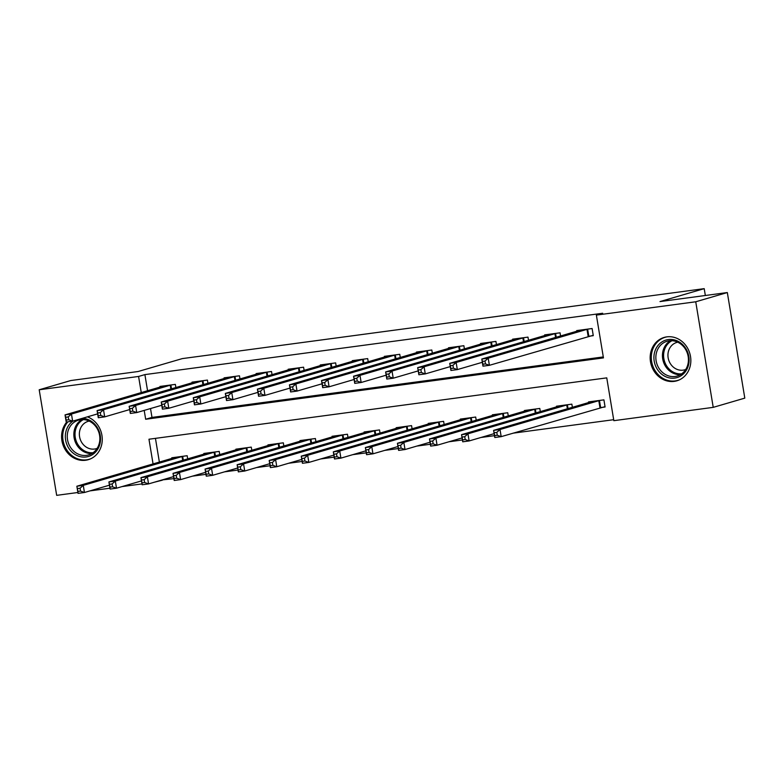 <?xml version="1.0" encoding="UTF-8"?>
<svg xmlns="http://www.w3.org/2000/svg" width="784" height="784" viewBox="0 0 784 784"><rect width="100%" height="100%" fill="white"/><g stroke="black" fill="none" stroke-linecap="round" stroke-linejoin="round"><path stroke-width="1.18" d="M87.426 416.843A22.599 20.139 73.7 0 1 102.253 438.922A22.599 20.139 73.7 0 1 88.259 459.698A22.599 20.139 73.7 0 1 85.603 460.257A22.599 20.139 73.7 0 1 64.151 447.674A22.599 20.139 73.7 0 1 66.856 421.939M666.821 336.865A22.599 20.139 73.7 0 1 690.214 354.946A22.599 20.139 73.7 0 1 676.847 380.818A22.599 20.139 73.7 0 1 674.191 381.377A22.599 20.139 73.7 0 1 650.789 363.296A22.599 20.139 73.7 0 1 664.166 337.424A22.599 20.139 73.7 0 1 666.821 336.865M77.89 492.499L56.673 495.351L39.2 389.775L70.776 380.544L138.102 371.518L182.309 358.602L704.208 288.649L660.001 301.575L727.327 292.55L744.8 398.125L713.224 407.357L613.843 420.675L606.757 377.868L148.97 439.226L153.066 463.952M162.327 479.886L173.901 478.632M192.462 476.153L205.957 474.34M224.528 471.85L238.022 470.047M256.584 467.558L270.078 465.745M288.639 463.256L302.134 461.453M320.695 458.963L334.19 457.15M352.751 454.661L366.246 452.858M384.817 450.369L398.311 448.556M416.872 446.076L430.367 444.263M448.928 441.774L462.423 439.971M480.984 437.482L494.479 435.669M513.04 433.18L613.686 419.695M162.376 480.18L154.095 482.287M142.002 483.914L122.039 486.59M109.946 488.207L89.974 490.882M155.448 438.364L159.377 462.109M600.916 407.553L605.091 406.994L603.915 399.86L588.519 401.918L588.637 402.594M572.379 407.347L571.85 404.152L556.464 406.22L556.581 406.896M540.323 411.649L539.794 408.454L524.408 410.512L524.516 411.188M508.267 415.941L507.738 412.747L492.352 414.814L492.46 415.491M476.211 420.234L475.682 417.049L460.296 419.107L460.404 419.783M444.146 424.536L443.617 421.341L428.231 423.399L428.348 424.085M412.09 428.828L411.561 425.634L396.175 427.701L396.292 428.378M380.034 433.131L379.505 429.936L364.119 431.994L364.227 432.67M347.978 437.423L347.449 434.228L332.063 436.296L332.171 436.972M315.923 441.725L315.393 438.53L299.998 440.588L300.115 441.265M283.857 446.018L283.328 442.823L267.942 444.891L268.059 445.567M251.801 450.31L251.272 447.125L235.886 449.183L236.004 449.859M219.745 454.612L219.216 451.417L203.83 453.475L203.938 454.161M187.69 458.905L187.16 455.71L171.774 457.778L171.882 458.454M144.197 410.395L145.667 419.254L603.455 357.896L596.369 315.099L602.68 313.257L144.893 374.605L147.568 390.775M150.518 408.552L151.978 417.411L603.288 356.926M589.107 336.218L593.282 335.66L592.106 328.525L576.71 330.583L576.828 331.269M560.57 336.013L560.041 332.818L544.655 334.886L544.772 335.562M528.514 340.315L527.985 337.12L512.599 339.178L512.707 339.854M496.458 344.607L495.929 341.412L480.543 343.48L480.651 344.156M464.402 348.909L463.873 345.715L448.477 347.773L448.595 348.449M432.337 353.202L431.808 350.007L416.422 352.075L416.539 352.751M400.281 357.494L399.752 354.309L384.366 356.367L384.483 357.043M368.225 361.796L367.696 358.602L352.31 360.66L352.418 361.346M336.169 366.089L335.64 362.894L320.254 364.962L320.362 365.638M304.114 370.391L303.584 367.196L288.189 369.254L288.306 369.93M272.048 374.683L271.519 371.489L256.133 373.556L256.25 374.233M239.992 378.986L239.463 375.791L224.077 377.849L224.185 378.525M207.936 383.278L207.407 380.083L192.021 382.151L192.129 382.827M175.881 387.57L175.351 384.385L159.965 386.443L160.073 387.12M705.345 295.499L704.208 288.649M727.327 292.55L695.741 301.781L713.224 407.357M39.2 389.775L138.582 376.457L141.257 392.617M144.893 374.605L138.582 376.457M596.369 315.099L695.741 301.781M151.978 417.411L145.667 419.254M593.223 335.307L489.383 365.315L482.973 366.167L481.797 359.033L580.885 330.025M482.434 361.404L481.797 359.033L488.207 358.18L489.383 365.315L485.463 363.913L484.992 361.052L482.434 361.404L482.905 364.256L485.463 363.913M587.931 329.084L488.207 358.18L484.992 361.052M482.973 366.167L482.905 364.256M592.694 401.359L493.606 430.367L500.016 429.514L501.192 436.649L605.032 406.641M497.272 435.247L501.192 436.649L494.782 437.501L493.606 430.367L494.714 435.59L497.272 435.247L496.801 432.386L494.243 432.729M496.801 432.386L500.016 429.514L599.74 400.418M494.714 435.59L494.782 437.501M482.336 362.296L457.327 369.607L450.918 370.469L449.732 363.335L548.829 334.327M450.369 365.697L449.732 363.335L456.151 362.473L457.327 369.607L453.407 368.206L452.936 365.354L450.369 365.697L450.849 368.549L453.407 368.206M555.876 333.376L456.151 362.473L452.936 365.354M450.918 370.469L450.849 368.549M516.744 338.649L417.676 367.627L424.095 366.775L425.271 373.909L418.862 374.762L417.676 367.627L418.783 372.851L421.351 372.498L420.881 369.646L418.313 369.989M523.81 337.679L424.095 366.775L420.881 369.646M450.281 366.598L425.271 373.909L421.351 372.498M418.862 374.762L418.783 372.851M418.215 370.891L393.215 378.202L386.806 379.064L385.62 371.93L484.708 342.922M386.257 374.291L385.62 371.93L392.029 371.067L393.215 378.202L389.295 376.8L388.825 373.948L386.257 374.291L386.728 377.143L389.295 376.8M491.754 341.971L392.029 371.067L388.825 373.948M386.806 379.064L386.728 377.143M560.638 405.661L461.541 434.669L467.96 433.807L469.136 440.941L494.145 433.63M465.216 439.54L469.136 440.941L462.727 441.804L461.541 434.669L462.658 439.883L465.216 439.54L464.745 436.688L462.178 437.031M464.745 436.688L467.96 433.807L567.685 404.711M462.658 439.883L462.727 441.804M528.583 409.954L429.485 438.962L435.904 438.109L437.08 445.234L462.09 437.933M433.16 443.832L437.08 445.234L430.671 446.096L429.485 438.962L430.592 444.175L433.16 443.832L432.69 440.98L430.122 441.323M432.69 440.98L435.904 438.109L535.619 409.013M430.592 444.175L430.671 446.096M496.517 414.256L397.429 443.264L403.838 442.401L405.024 449.536L430.024 442.225M401.104 448.134L405.024 449.536L398.615 450.398L397.429 443.264L398.537 448.477L401.104 448.134L400.634 445.283L398.066 445.626M400.634 445.283L403.838 442.401L503.563 413.305M398.537 448.477L398.615 450.398M386.159 375.193L361.159 382.494L354.74 383.356L353.564 376.222L452.652 347.214M354.201 378.584L353.564 376.222L359.974 375.369L361.159 382.494L357.239 381.093L356.759 378.241L354.201 378.584L354.672 381.436L357.239 381.093M459.698 346.273L359.974 375.369L356.759 378.241M354.74 383.356L354.672 381.436M464.461 418.548L365.373 447.556L371.783 446.694L372.968 453.828L397.968 446.527M369.048 452.427L372.968 453.828L366.549 454.691L365.373 447.556L366.481 452.77L369.048 452.427L368.568 449.575L366.01 449.918M368.568 449.575L371.783 446.694L471.507 417.607M366.481 452.77L366.549 454.691M654.924 351.203A19.561 17.424 73.7 0 1 677.405 340.981A19.561 17.424 73.7 0 1 688.097 366.442A19.561 17.424 73.7 0 1 665.616 376.663A19.561 17.424 73.7 0 1 654.924 351.203M687.499 365.697A18.11 16.131 -106.3 0 0 683.805 346.92A18.11 16.131 -106.3 0 0 667.066 341.256A18.11 16.131 -106.3 0 0 656.786 351.585A18.11 16.131 -106.3 0 0 660.481 370.362A18.11 16.131 -106.3 0 0 677.229 376.026A18.11 16.131 -106.3 0 0 687.499 365.697M685.726 369.48A14.259 12.701 73.7 0 1 684.765 369.803A14.259 12.701 73.7 0 1 671.584 365.344A14.259 12.701 73.7 0 1 668.674 350.566A14.259 12.701 73.7 0 1 676.768 342.432A14.259 12.701 73.7 0 1 677.748 342.196M667.096 336.826A22.452 20.002 -106.3 0 0 665.214 337.267A22.452 20.002 -106.3 0 0 652.464 350.076A22.452 20.002 -106.3 0 0 657.051 373.36A22.452 20.002 -106.3 0 0 677.807 380.377A22.452 20.002 -106.3 0 0 679.64 379.74M82.379 418.323A19.561 17.424 73.7 0 1 100.43 436.845A19.561 17.424 73.7 0 1 86.122 456.974A19.561 17.424 73.7 0 1 66.669 443.999A19.561 17.424 73.7 0 1 72.951 421.077M80.605 419.695A18.11 16.131 -106.3 0 0 78.478 420.146A18.11 16.131 -106.3 0 0 67.767 440.873A18.11 16.131 -106.3 0 0 86.514 455.357A18.11 16.131 -106.3 0 0 88.641 454.906A18.11 16.131 -106.3 0 0 99.352 434.179A18.11 16.131 -106.3 0 0 80.605 419.695M97.147 448.37A14.259 12.701 73.7 0 1 96.187 448.693A14.259 12.701 73.7 0 1 94.511 449.046A14.259 12.701 73.7 0 1 79.752 437.639A14.259 12.701 73.7 0 1 88.19 421.322A14.259 12.701 73.7 0 1 89.17 421.077M67.914 421.802A22.452 20.002 -106.3 0 0 65.288 447.35A22.452 20.002 -106.3 0 0 86.593 459.826A22.452 20.002 -106.3 0 0 89.229 459.267A22.452 20.002 -106.3 0 0 91.062 458.62M354.103 379.485L329.094 386.796L322.685 387.659L321.509 380.524L420.596 351.506M322.146 382.886L321.509 380.524L327.918 379.662L329.094 386.796L325.174 385.395L324.703 382.543L322.146 382.886L322.616 385.738L325.174 385.395M427.643 350.566L327.918 379.662L324.703 382.543M322.685 387.659L322.616 385.738M322.048 383.788L297.038 391.089L290.629 391.951L289.443 384.817L388.541 355.809M290.08 387.178L289.443 384.817L295.862 383.954L297.038 391.089L293.118 389.687L292.648 386.835L290.08 387.178L290.56 390.03L293.118 389.687M395.587 354.868L295.862 383.954L292.648 386.835M290.629 391.951L290.56 390.03M289.992 388.08L264.982 395.391L258.573 396.243L257.387 389.119L356.485 360.101M258.024 391.481L257.387 389.119L263.796 388.256L264.982 395.391L261.062 393.989L260.592 391.128L258.024 391.481L258.495 394.332L261.062 393.989M363.521 359.16L263.796 388.256L260.592 391.128M258.573 396.243L258.495 394.332M257.926 392.372L232.926 399.683L226.517 400.546L225.331 393.411L324.419 364.403M225.968 395.773L225.331 393.411L231.741 392.549L232.926 399.683L229.006 398.282L228.536 395.43L225.968 395.773L226.439 398.625L229.006 398.282M331.465 363.453L231.741 392.549L228.536 395.43M226.517 400.546L226.439 398.625M225.87 396.675L200.871 403.985L194.452 404.838L193.276 397.704L292.363 368.696M193.913 400.065L193.276 397.704L199.685 396.851L200.871 403.985L196.951 402.574L196.47 399.722L193.913 400.065L194.383 402.927L196.951 402.574M299.41 367.755L199.685 396.851L196.47 399.722M194.452 404.838L194.383 402.927M432.405 422.841L333.318 451.858L339.727 450.996L340.903 458.13L365.912 450.82M336.983 456.729L340.903 458.13L334.494 458.983L333.318 451.858L334.425 457.072L336.983 456.729L336.512 453.877L333.955 454.22M336.512 453.877L339.727 450.996L439.452 421.9M334.425 457.072L334.494 458.983M400.35 427.143L301.252 456.151L307.671 455.288L308.847 462.423L333.857 455.112M304.927 461.021L308.847 462.423L302.438 463.285L301.252 456.151L302.369 461.364L304.927 461.021L304.457 458.17L301.889 458.513M304.457 458.17L307.671 455.288L407.396 426.192M302.369 461.364L302.438 463.285M368.294 431.435L269.196 460.443L275.605 459.591L276.791 466.725L301.801 459.414M272.871 465.324L276.791 466.725L270.382 467.578L269.196 460.443L270.304 465.667L272.871 465.324L272.401 462.462L269.833 462.805M272.401 462.462L275.605 459.591L375.33 430.494M270.304 465.667L270.382 467.578M336.228 435.737L237.14 464.745L243.55 463.883L244.735 471.017L269.735 463.707M240.815 469.616L244.735 471.017L238.326 471.88L237.14 464.745L238.248 469.959L240.815 469.616L240.345 466.764L237.777 467.107M240.345 466.764L243.55 463.883L343.274 434.787M238.248 469.959L238.326 471.88M304.172 440.03L205.085 469.038L211.494 468.185L212.68 475.31L237.679 468.009M208.76 473.908L212.68 475.31L206.261 476.172L205.085 469.038L206.192 474.251L208.76 473.908L208.279 471.057L205.722 471.4M208.279 471.057L211.494 468.185L311.219 439.089M206.192 474.251L206.261 476.172M193.815 400.967L168.805 408.278L162.396 409.14L161.22 402.006L260.308 372.998M161.847 404.368L161.22 402.006L167.629 401.143L168.805 408.278L164.885 406.876L164.415 404.025L161.847 404.368L162.327 407.219L164.885 406.876M267.354 372.047L167.629 401.143L164.415 404.025M162.396 409.14L162.327 407.219M272.117 444.332L173.029 473.34L179.438 472.478L180.614 479.612L205.624 472.301M176.694 478.211L180.614 479.612L174.205 480.474L173.029 473.34L174.136 478.554L176.694 478.211L176.224 475.359L173.656 475.702M176.224 475.359L179.438 472.478L279.163 443.381M174.136 478.554L174.205 480.474M228.222 377.32L129.154 406.298L135.573 405.446L136.749 412.57L130.34 413.433L129.154 406.298L130.262 411.512L132.829 411.169L132.359 408.317L129.791 408.66M235.298 376.349L135.573 405.446L132.359 408.317M161.759 405.269L136.749 412.57L132.829 411.169M130.34 413.433L130.262 411.512M240.061 448.624L140.963 477.632L147.382 476.77L148.558 483.904L173.568 476.603M144.638 482.503L148.558 483.904L142.149 484.767L140.963 477.632L142.071 482.846L144.638 482.503L144.168 479.651L141.6 479.994M144.168 479.651L147.382 476.77L247.107 447.684M142.071 482.846L142.149 484.767M129.703 409.562L104.693 416.872L98.284 417.735L97.098 410.6L196.196 381.583M97.735 412.962L97.098 410.6L103.508 409.738L104.693 416.872L100.773 415.471L100.303 412.619L97.735 412.962L98.206 415.814L100.773 415.471M203.232 380.642L103.508 409.738L100.303 412.619M98.284 417.735L98.206 415.814M208.005 452.917L108.907 481.935L115.317 481.072L116.502 488.207L141.512 480.896M112.582 486.805L116.502 488.207L110.093 489.059L108.907 481.935L110.015 487.148L112.582 486.805L112.112 483.953L109.544 484.296M112.112 483.953L115.317 481.072L215.041 451.976M110.015 487.148L110.093 489.059M97.637 413.864L72.638 421.165L66.219 422.027L65.043 414.893L164.13 385.885M65.68 417.255L65.043 414.893L71.452 414.03L72.638 421.165L68.718 419.763L68.247 416.912L65.68 417.255L66.15 420.106L68.718 419.763M171.177 384.944L71.452 414.03L68.247 416.912M66.219 422.027L66.15 420.106M175.939 457.219L76.852 486.227L83.261 485.365L84.447 492.499L109.446 485.188M80.527 491.098L84.447 492.499L78.028 493.361L76.852 486.227L77.959 491.441L80.527 491.098L80.056 488.246L77.489 488.589M80.056 488.246L83.261 485.365L182.986 456.268M77.959 491.441L78.028 493.361M587.637 329.153L588.823 336.277M586.981 329.309L588.167 336.444M599.976 407.778L598.79 400.644M600.632 407.611L599.446 400.477M555.582 333.445L556.219 337.287M554.925 333.612L555.562 337.483M523.526 337.737L524.163 341.589M522.869 337.904L523.506 341.775M491.47 342.04L492.097 345.881M490.804 342.196L491.45 346.067M567.371 408.807L566.734 404.936M568.028 408.621L567.391 404.779M535.315 413.109L534.678 409.238M535.972 412.913L535.335 409.072M503.259 417.402L502.613 413.531M503.906 417.215L503.279 413.374M459.404 346.332L460.041 350.174M458.748 346.499L459.395 350.37M471.204 421.704L470.557 417.833M471.85 421.508L471.213 417.666M680.394 374.664A18.11 16.131 73.7 0 1 663.372 349.664A18.11 16.131 73.7 0 1 670.467 340.697M671.976 340.707A17.513 15.602 -106.3 0 0 664.499 349.713A17.513 15.602 -106.3 0 0 681.668 373.841M91.816 453.554A18.11 16.131 73.7 0 1 74.656 440.128A18.11 16.131 73.7 0 1 81.889 419.577M83.398 419.587A17.513 15.602 -106.3 0 0 75.793 439.795A17.513 15.602 -106.3 0 0 93.08 452.731M427.349 350.634L427.986 354.476M426.692 350.791L427.329 354.662M395.293 354.927L395.93 358.768M394.636 355.093L395.273 358.964M363.237 359.229L363.874 363.07M362.58 359.386L363.217 363.257M331.171 363.521L331.808 367.363M330.515 363.688L331.162 367.559M299.116 367.814L299.753 371.665M298.459 367.98L299.106 371.851M439.138 425.996L438.501 422.125M439.795 425.81L439.158 421.968M407.082 430.298L406.445 426.427M407.739 430.102L407.102 426.261M375.026 434.591L374.389 430.72M375.683 434.405L375.046 430.553M342.971 438.883L342.324 435.012M343.617 438.697L342.98 434.855M310.915 443.185L310.268 439.314M311.562 442.989L310.925 439.148M267.06 372.116L267.697 375.957M266.403 372.273L267.04 376.144M278.849 447.478L278.212 443.607M279.506 447.292L278.869 443.45M235.004 376.408L235.641 380.25M234.347 376.575L234.984 380.446M246.793 451.78L246.156 447.909M247.45 451.584L246.813 447.742M202.948 380.71L203.585 384.552M202.292 380.867L202.929 384.738M214.738 456.072L214.101 452.201M215.394 455.886L214.757 452.045M170.883 385.003L171.52 388.844M170.226 385.169L170.873 389.04M182.682 460.375L182.035 456.504M183.329 460.179L182.692 456.337M677.807 380.377L678.983 380.034M665.214 337.267L666.39 336.924M89.229 459.267L90.405 458.924"/></g></svg>
